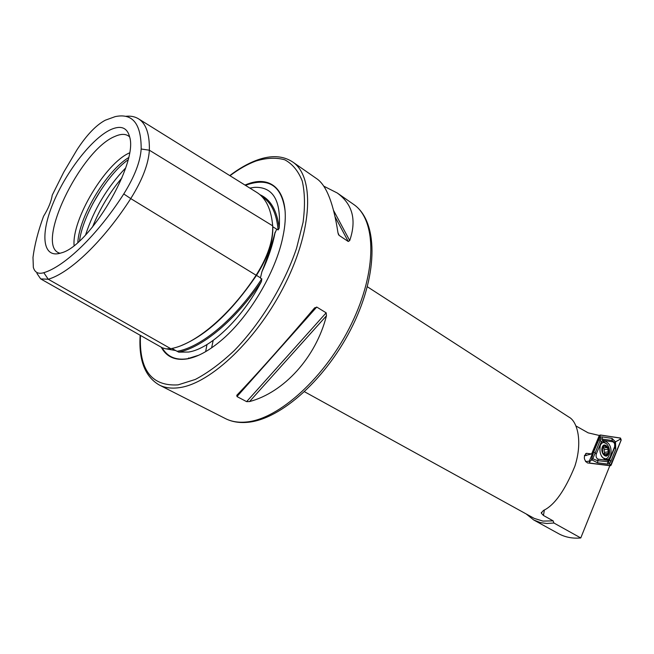 <?xml version="1.0" encoding="UTF-8"?>
<svg xmlns="http://www.w3.org/2000/svg" width="654" height="654" viewBox="0 0 654 654"><rect width="100%" height="100%" fill="white"/><g stroke="black" fill="none" stroke-linecap="round" stroke-linejoin="round"><path stroke-width="0.98" d="M141.174 149.014C141.272 123.696 132.59 112.905 115.137 116.641L105.294 120.213C96.13 125.078 86.704 134.92 77.017 149.741L63.7 172.231L52.23 195.17C51.298 201.367 48.412 208.405 43.556 216.278C38.079 231.279 34.564 244.997 32.994 257.447L33.346 267.421C34.85 272.554 38.333 274.312 43.802 272.702C64.82 266.407 97.307 235.195 123.761 193.96C134.479 176.801 140.283 161.816 141.174 149.014L149.365 150.207L272.677 225.843C271.238 209.108 265.851 197.9 256.515 192.235L138.705 118.938M40.875 279.005L162.217 347.756L165.822 348.86L170.751 348.672C194.974 344.576 229.734 315.571 256.106 275.236C267.699 256.899 273.225 240.435 272.677 225.843M272.726 226.734L276.707 229.178L274.745 233.666C271.966 244.146 267.69 256.826 261.927 271.712L260.472 277.819L260.889 278.645L261.829 278.792L261.42 281.531C242.258 318.555 210.408 348.737 188.679 352.04L178.738 352.146C202.536 347.487 235.767 319.92 261.42 281.531M276.707 229.178L278.105 229.955L279.168 228.246C277.141 210.645 270.715 199.454 259.891 194.671M166.647 348.942L175.607 350.519L178.738 352.146M161.26 347.225C166.41 356.822 175.019 360.722 187.085 358.915C197.034 357.149 207.997 351.345 219.981 341.478C248.422 318.326 276.094 272.056 283.035 236.037C291.684 195.194 274.484 174.021 248.021 183.88L244.956 185.041M127.98 159.87C106.831 174.92 82.764 215.166 79.518 240.917M128.511 157.663C106.34 171.193 79.248 216.499 77.818 242.43M129.459 152.905C105.368 163.328 71.866 219.36 74.082 245.512M129.672 136.948C126.238 133.702 121.301 133.539 114.851 136.449C80.058 150.232 33.771 247.179 60.119 253.253M110.6 129.672C91.92 138.411 66.152 171.659 53.227 202.928C40.09 234.246 42.445 258.51 60.454 253.155L61.28 252.894C89.32 246.125 137.953 163.95 129.745 137.283C127.317 127.546 120.941 125.012 110.6 129.672M526.266 514.011L533.697 519.971L540.359 522.587L546.67 523.486L553.913 523.012L553.153 520.878L542.894 521.083L534.261 518.401L304.56 391.762M553.153 520.878L543.449 515.466L541.283 513.112L543.351 510.537C554.42 505.346 564.933 490.574 574.874 466.204C582.714 441.998 577.58 421.577 568.988 417.129L367.352 286.754M323.877 186.218L337.186 192.955C352.612 204.113 356.782 219.981 349.71 240.566L348.247 241.489L339.156 235.415L337.954 232.693C333.581 204.032 326.755 186.218 317.492 179.245L292.649 161.955C282.969 155.611 271.108 154.99 257.063 160.083M237.05 395.008C254.496 376.917 287.016 340.44 314.231 308.328L316.732 307.053L326.166 312.825L326.46 315.784C315.882 357.583 283.836 392.474 249.534 401.572L246.623 401.638L236.977 396.569L237.05 395.008M553.913 523.012L580.768 537.956L609.83 465.705L587.415 462.909C583.621 459.721 583.335 456.525 586.54 453.336L591.625 453.95L584.431 455.764M576.019 425.999L588.183 432.858L599.309 435.474L591.625 453.95M533.697 519.971L559.366 534.089C565.816 537.384 572.945 538.667 580.768 537.956M140.16 335.265C138.583 360.068 144.951 376.647 159.265 385.002L202.658 407.025M249.82 188.066L254.643 187.338C272.988 186.733 281.163 200.369 279.168 228.246M584.578 455.266L586.45 455.511M36.926 273.421L40.687 278.898L48.249 279.242C69.962 272.971 103.52 241.015 130.751 198.595L256.106 275.236M123.761 193.96L130.751 198.595C142.302 180.12 148.507 163.99 149.365 150.207C149.676 133.825 145.965 123.304 138.239 118.652C134.667 116.543 130.448 115.766 125.584 116.314M610.476 456.451C612.111 448.227 610.133 443.052 604.549 440.927L600.519 444.303C598.851 452.519 600.805 457.718 606.389 459.885L608.751 458.985L610.476 456.451M605.481 442.946L602.898 441.36M605.506 459.778L607.214 458.168M602.963 440.363L601.467 441.458L596.284 453.99C595.72 456.566 596.317 458.274 598.075 459.124L608.065 460.416L609.553 459.296L614.572 446.862C615.112 444.36 614.523 442.676 612.823 441.818L602.963 440.363L602.244 439.063L600.732 439.096L600.07 440.641L601.467 441.458M609.675 465.689L611.065 465.272L621.202 440.036L620.515 438.057L600.544 435.024L589.287 461.119L589.998 463.163L610.476 465.722M589.998 463.163L589.336 463.146L589.998 463.163M599.939 435.458L599.227 435.67M585.543 461.667L589.287 461.119M599.154 435.45L600.159 435.147M599.971 435.499L589.328 461.135L590.014 463.097L610.468 465.656L621.161 440.019L620.499 438.115L600.544 435.09L600.045 436.341L600.544 435.09M598.917 439.235L600.07 440.641L592.818 458.781L597.478 460.612L608.661 461.871L614.637 447.835L614.695 442.619L615.504 441.859L615.766 449.216L610.754 461.65L609.291 463.874L607.566 464.062L597.576 462.803L591.396 459.656L593.718 451.767L599.971 437.101L602.154 436.905L612.005 438.384L615.504 441.859L620 439.341L621.161 440.019M608.661 461.871L609.291 463.874L611.032 465.231M600.732 439.096L600.045 436.341M592.818 458.781L589.401 461.969L589.328 461.135M614.695 442.619L612.103 440.526L612.823 441.818M602.473 447.638L603.348 447.998M605.866 455.756L608.269 453.173L607.787 447.974L605.923 447.336L604.901 445.349L602.375 447.761L602.743 452.969L604.149 455.053L605.792 455.764L607.1 453.59L608.269 453.173L607.787 447.974L604.901 445.349M602.882 453.296L604.263 453.819L605.702 455.756M601.5 456.198L602.784 457.702L605.367 458.806C607.214 458.691 608.506 457.342 609.242 454.743C610.059 450.246 609.119 446.535 606.421 443.616L603.781 442.488C601.966 442.603 600.683 443.943 599.939 446.502L599.783 447.205M608.49 453.369C610.231 447.328 603.577 441.385 602.113 447.712C600.347 453.811 607.067 459.721 608.49 453.369M605.367 458.806L604.239 458.945M606.92 447.483L606.135 445.799M602.293 448.08L602.743 452.969M604.737 445.349L603.184 447.54L602.375 447.761M603.062 442.586L601.337 442.807M603.822 447.941L604.615 453.892M272.391 222.761L272.783 226.774C273.323 241.138 267.895 257.341 256.482 275.383L260.472 277.819M256.139 275.187L256.482 275.383C231.639 311.754 206.68 335.11 181.591 345.435M261.927 271.712C268.132 258.518 272.416 245.945 274.786 233.985L275.113 232.227M246.125 422.026C278.743 419.459 325.7 377.121 351.451 323.869C377.399 270.658 376.475 219.531 353.528 204.334C377.849 220.766 378.617 272.203 353.046 324.874C327.564 377.636 281.106 419.745 247.302 422.345C239.053 423.048 231.753 421.789 225.401 418.576C231.336 421.593 238.244 422.746 246.125 422.026M285.095 210.907C281.858 186.488 269.562 177.643 248.193 184.387L245.512 185.393M162.118 347.699C167.301 356.822 175.771 360.501 187.518 358.727L198.816 355.179M159.265 385.002C164.833 387.838 171.438 388.729 179.082 387.691C210.653 383.808 258.126 338.69 285.471 283.321C313.013 227.976 314.247 176.147 292.649 161.955M140.463 335.437C139.016 369.943 151.54 386.424 178.043 384.879L195.301 379.451C207.866 372.829 220.807 363.248 234.124 350.724C260.586 323.55 284.196 284.858 296.54 248.34L303.064 222.393C305.173 206.362 304.895 192.57 302.246 181.019C298.322 171.054 292.526 163.982 284.842 159.829C276.307 157.377 266.693 157.778 255.984 161.015C247.58 164.121 238.914 169.026 229.987 175.73M121.922 177.888C109.471 192.693 99.67 209.076 92.525 227.052M125.593 168.021C107.166 187.297 93.824 209.607 85.568 234.958M543.449 515.466L544.398 509.916M206.975 344.56L205.65 351.648M585.616 453.729L587.022 453.336M211.594 347.863L213.188 340.415M177.062 351.304C201.219 347.282 235.718 318.661 261.829 278.792M171.928 348.435L175.607 350.519M278.105 229.955C276.593 213.368 271.181 202.233 261.878 196.543M43.802 272.702L48.249 279.242L170.751 348.672M326.46 315.784L249.534 401.572M326.166 312.825L246.623 401.638M316.732 307.053L236.977 396.569M338.085 233.388L339.156 235.415M335.118 216.899L348.247 241.489M333.597 210.514L349.71 240.566M620 439.341L620.499 438.115M589.401 461.969L590.014 463.097M609.855 464.544L610.468 465.656M612.005 438.384L612.103 440.526L602.244 439.063L602.154 436.905M615.766 449.216L614.572 446.862M610.754 461.65L609.553 459.296M607.566 464.062L608.065 460.416M597.576 462.803L598.075 459.124M593.718 451.767L596.284 453.99M604.149 446.322L605.408 446.159M605.064 455.119L606.225 454.98M604.255 449.699L607.689 449.257M604.5 452.339L607.934 451.906M274.745 233.666L275.138 232.121M175.852 350.593L175.174 350.421M101.517 189.129L92.77 203.754M353.528 204.334L337.186 192.955M225.401 418.576L202.887 407.148M541.283 513.112L541.422 512.319M586.033 453.484L586.54 453.336M256.523 160.279C247.817 163.549 238.89 168.65 229.758 175.591M314.827 307.699L313.389 309.317M237.606 394.419L236.723 395.408M338.396 234.353L338.698 234.933M188.793 358.58L188.614 357.951M603.707 441.041L604.549 440.927M599.064 435.441L600.282 435.065M604.37 453.925L606.937 453.606M602.432 447.647L603.184 447.549M603.184 448.023L606.56 447.581"/></g></svg>
